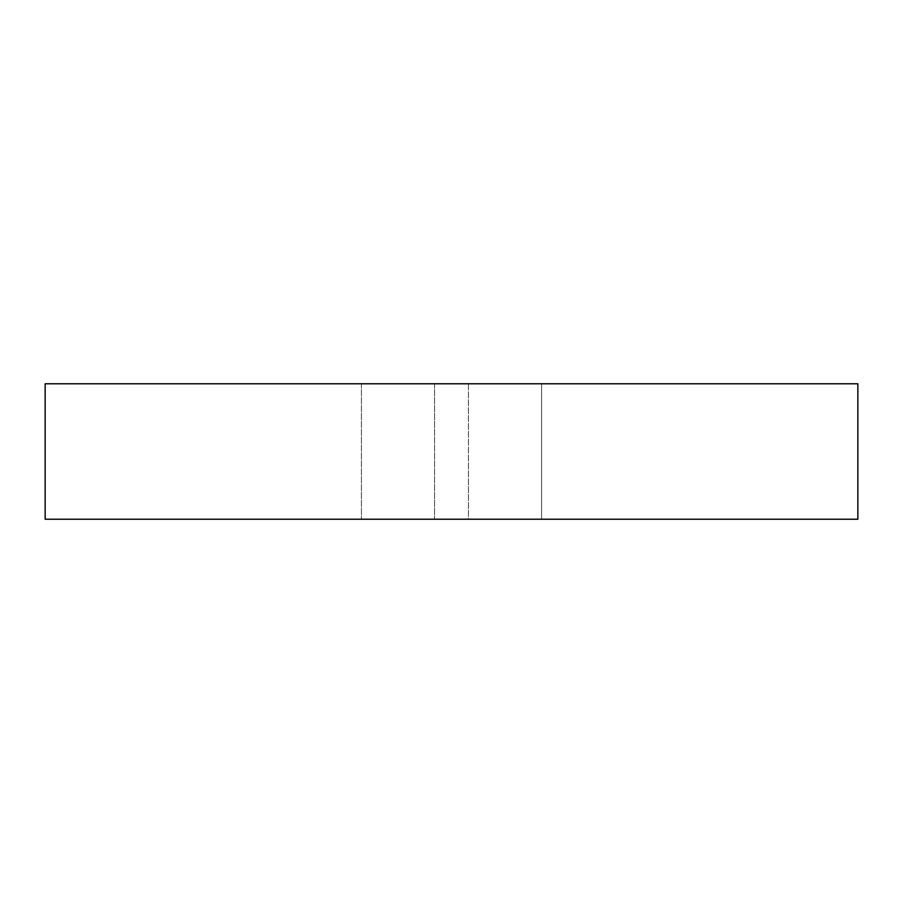 <?xml version="1.0" encoding="UTF-8"?>
<svg xmlns="http://www.w3.org/2000/svg" width="903" height="903" viewBox="0 0 903 903"><rect width="100%" height="100%" fill="white"/><g stroke="black" fill="none" stroke-linecap="round" stroke-linejoin="round"><path stroke-width="0.68" stroke-dasharray="4.51 3.39" d="M468.431 383.775L468.431 519.225L541.574 519.225L468.431 519.225L468.431 383.775L541.574 383.775L468.431 383.775M541.574 519.225L857.85 519.225L541.574 519.225L541.574 383.775L857.85 383.775L857.85 519.225L45.15 519.225L434.569 519.225L45.15 519.225L45.15 383.775L434.569 383.775L45.15 383.775L45.15 519.225L45.15 383.775L857.85 383.775L857.85 519.225L857.85 383.775L541.574 383.775L541.574 519.225M434.569 383.775L434.569 519.225L434.569 383.775M361.426 383.775L361.426 519.225L361.426 383.775"/><path stroke-width="1.35" d="M857.85 383.775L857.85 519.225L45.15 519.225L45.15 383.775L857.85 383.775"/></g></svg>
